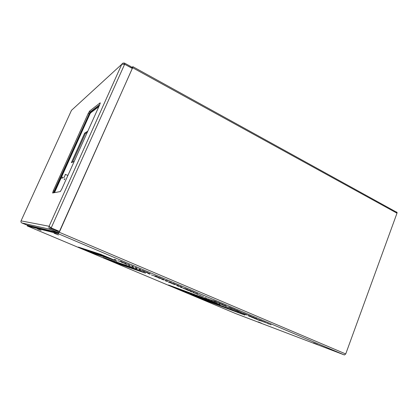 <?xml version="1.0" encoding="UTF-8"?>
<svg xmlns="http://www.w3.org/2000/svg" width="418" height="418" viewBox="0 0 418 418"><rect width="100%" height="100%" fill="white"/><g stroke="black" fill="none" stroke-linecap="round" stroke-linejoin="round"><path stroke-width="0.63" d="M63.625 177.896L63.656 177.911C64.367 177.044 64.921 175.894 65.312 174.468L65.255 174.4M175.79 287.652L188.654 293.07L175.79 287.652M108.194 259.197L122.228 265.106L108.194 259.197M198.44 297.188L210.928 302.444L198.44 297.188M81.954 248.224L96.37 254.29L81.954 248.224M177.044 288.112L189.971 293.556L177.044 288.112M109.088 259.505L123.2 265.446L109.088 259.505M199.809 297.7L212.354 302.977L199.809 297.7M82.696 248.464L97.19 254.567L82.696 248.464M173.318 286.748L186.062 292.114L173.318 286.748M106.433 258.601L120.321 264.442L106.433 258.601M195.749 296.19L208.117 301.394L195.749 296.19M80.502 247.754L94.755 253.752L80.502 247.754M174.546 287.197L187.348 292.59L174.546 287.197M107.306 258.899L121.272 264.772L107.306 258.899M197.087 296.686L209.512 301.916L197.087 296.686M81.223 247.989L95.555 254.024L81.223 247.989M84.974 249.201L99.719 255.414L84.974 249.201M178.314 288.577L191.308 294.047L178.314 288.577M109.991 259.813L124.188 265.785L109.991 259.813M201.194 298.212L213.802 303.52L201.194 298.212M83.448 248.71L98.021 254.844L83.448 248.71M179.599 289.047L192.661 294.549L179.599 289.047M110.911 260.127L125.181 266.135L110.911 260.127M202.594 298.734L215.26 304.064L202.594 298.734M84.206 248.956L98.867 255.126L84.206 248.956M78.385 247.069L92.404 252.968L78.385 247.069M191.825 294.732L204.026 299.863L191.825 294.732M103.873 257.728L117.542 263.476L103.873 257.728M169.724 285.431L182.279 290.714L169.724 285.431M168.548 285.003L181.046 290.259L168.548 285.003M103.042 257.441L116.638 263.162L103.042 257.441M190.551 294.256L202.688 299.366L190.551 294.256M79.786 247.524L93.961 253.491L79.786 247.524M194.427 295.698L206.738 300.882L194.427 295.698M105.571 258.303L119.386 264.119L105.571 258.303M172.106 286.304L184.787 291.639L172.106 286.304M79.08 247.294L93.177 253.23L79.08 247.294M193.121 295.212L205.374 300.37L193.121 295.212M104.714 258.016L118.456 263.795L104.714 258.016M170.91 285.865L183.523 291.174L170.91 285.865M155.653 276.643L154.801 276.335L155.653 276.643M152.23 275.196L151.389 274.892L152.23 275.196M148.792 273.743L147.956 273.445L148.792 273.743M173.831 284.235L172.916 283.906L173.831 284.235M159.065 278.085L158.197 277.771L159.065 278.085M162.456 279.517L161.583 279.203L162.456 279.517M165.831 280.948L164.948 280.624L165.831 280.948M169.196 282.369L168.302 282.04L169.196 282.369M156.849 277.061L155.987 276.747L156.849 277.061M153.406 275.603L152.554 275.3L153.406 275.603M149.952 274.145L149.106 273.842L149.952 274.145M175.132 284.695L174.212 284.36L175.132 284.695M160.277 278.508L159.404 278.195L160.277 278.508M163.689 279.95L162.806 279.632L163.689 279.95M167.085 281.387L166.192 281.063L167.085 281.387M170.466 282.814L169.562 282.484L170.466 282.814M186.538 289.334L185.571 288.984L186.538 289.334M191.319 291.262L190.331 290.902L191.319 291.262M187.933 289.831L186.961 289.475L187.933 289.831M196.141 293.206L195.133 292.84L196.141 293.206M183.795 288.357L182.849 288.012L183.795 288.357M188.508 290.259L187.541 289.904L188.508 290.259M185.158 288.843L184.202 288.493L185.158 288.843M189.903 290.761L188.926 290.4L189.903 290.761M172.545 283.785L171.641 283.456L172.545 283.785M187.348 289.392L186.36 289.037L187.348 289.392M190.786 290.844L189.788 290.484L190.786 290.844M194.203 292.292L193.194 291.926L194.203 292.292M192.75 291.774L191.757 291.409L192.75 291.774M189.349 290.338L188.366 289.977L189.349 290.338M185.932 288.89L184.955 288.535L185.932 288.89M197.609 293.734L196.591 293.363L197.609 293.734M159.514 277.719L158.621 277.395L159.514 277.719M163.051 279.214L162.147 278.89L163.051 279.214M166.573 280.703L165.659 280.373L166.573 280.703M170.079 282.187L169.154 281.852L170.079 282.187M158.265 277.286L157.377 276.967L158.265 277.286M180.503 286.596L179.541 286.246L180.503 286.596M177.044 285.133L176.093 284.789L177.044 285.133M173.569 283.66L172.629 283.32L173.569 283.66M160.784 278.158L159.88 277.834L160.784 278.158M164.342 279.663L163.428 279.334L164.342 279.663M167.884 281.157L166.954 280.828L167.884 281.157M171.411 282.652L170.471 282.312L171.411 282.652M155.961 276.214L155.078 275.896L155.961 276.214M181.887 287.082L180.916 286.732L181.887 287.082M178.408 285.614L177.451 285.264L178.408 285.614M174.917 284.135L173.966 283.791L174.917 284.135M170.925 282.735L170.006 282.401L170.925 282.735M167.477 281.277L166.568 280.948L167.477 281.277M164.008 279.809L163.109 279.485L164.008 279.809M160.522 278.336L159.634 278.017L160.522 278.336M161.782 278.775L160.883 278.451L161.782 278.775M175.696 284.658L174.755 284.313L175.696 284.658M179.134 286.111L178.183 285.766L179.134 286.111M157.027 276.857L156.149 276.544L157.027 276.857M169.63 282.281L168.72 281.951L169.63 282.281M154.597 276.016L153.735 275.708L154.597 276.016M158.061 277.479L157.189 277.165L158.061 277.479M171.746 283.268L170.837 282.934L171.746 283.268M166.197 280.828L165.298 280.504L166.197 280.828M162.748 279.37L161.86 279.046L162.748 279.37M159.284 277.907L158.406 277.589L159.284 277.907M155.804 276.434L154.937 276.12L155.804 276.434M253.705 317.466L252.535 317.027L253.705 317.466M250.554 316.133L249.389 315.695L250.554 316.133M237.8 310.736L236.666 310.313L237.8 310.736M234.576 309.372L233.453 308.954L234.576 309.372M231.337 308.003L230.224 307.591L231.337 308.003M215.275 301.843L214.251 301.462L215.275 301.843M212.114 300.505L211.1 300.129L212.114 300.505M208.937 299.163L207.934 298.786L208.937 299.163M207.203 298.342L206.199 297.971L207.203 298.342M215.108 301.597L214.073 301.211L215.108 301.597M211.9 300.239L210.876 299.858L211.9 300.239M216.634 302.151L215.589 301.765L216.634 302.151M205.75 297.815L204.752 297.444L205.75 297.815M216.78 302.392L215.745 302.005L216.78 302.392M213.603 301.049L212.579 300.667L213.603 301.049M210.411 299.696L209.392 299.319L210.411 299.696M240.81 312.194L239.686 311.776L240.81 312.194M237.649 310.856L236.531 310.438L237.649 310.856M234.472 309.513L233.364 309.101L234.472 309.513M255.079 318.14L253.909 317.696L255.079 318.14M243.96 313.526L242.832 313.103L243.96 313.526M247.101 314.853L245.956 314.425L247.101 314.853M235.998 310.25L234.895 309.837L235.998 310.25M239.148 311.582L238.035 311.164L239.148 311.582M236.123 310.119L235.005 309.701L236.123 310.119M232.915 308.766L231.807 308.348L232.915 308.766M229.696 307.402L228.594 306.99L229.696 307.402M256.845 318.793L255.664 318.349L256.845 318.793M239.321 311.473L238.192 311.049L239.321 311.473M245.664 314.158L244.52 313.725L245.664 314.158M248.814 315.491L247.665 315.057L248.814 315.491M251.955 316.818L250.795 316.379L251.955 316.818M177.807 286.006L176.887 285.672L177.807 286.006M202.113 296.19L201.121 295.824L202.113 296.19M198.869 294.821L197.886 294.455L198.869 294.821M195.614 293.446L194.642 293.086L195.614 293.446M181.119 287.406L180.189 287.067L181.119 287.406M184.411 288.796L183.476 288.457L184.411 288.796M187.698 290.186L186.747 289.836L187.698 290.186M190.963 291.565L190.007 291.215L190.963 291.565M179.118 286.471L178.193 286.131L179.118 286.471M203.561 296.712L202.558 296.341L203.561 296.712M200.3 295.338L199.308 294.972L200.3 295.338M187.123 289.768L186.167 289.418L187.123 289.768M182.447 287.877L181.511 287.537L182.447 287.877M185.759 289.282L184.813 288.932L185.759 289.282M189.061 290.672L188.105 290.322L189.061 290.672M192.343 292.062L191.381 291.707L192.343 292.062M216.477 301.906L215.422 301.514L216.477 301.906M224.576 305.234L223.489 304.832L224.576 305.234M221.315 303.86L220.239 303.458L221.315 303.86M218.044 302.475L216.973 302.078L218.044 302.475M213.41 300.788L212.37 300.401L213.41 300.788M218.175 302.71L217.12 302.318L218.175 302.71M214.936 301.341L213.885 300.955L214.936 301.341M219.737 303.28L218.671 302.883L219.737 303.28M194.218 292.94L193.252 292.584L194.218 292.94M197.458 294.309L196.481 293.953L197.458 294.309M200.682 295.672L199.699 295.312L200.682 295.672M216.32 301.65L215.249 301.253L216.32 301.65M214.758 301.08L213.697 300.688L214.758 301.08M226.19 305.824L225.093 305.417L226.19 305.824M222.919 304.44L221.827 304.038L222.919 304.44M219.628 303.05L218.546 302.648L219.628 303.05M206.173 300.061L219.748 305.746L206.184 300.035M204.731 299.523L218.238 305.177L204.742 299.497M203.305 298.995L216.738 304.618L203.315 298.969M128.478 266.109L144.226 272.755L128.478 266.109M209.857 301.43L222.831 306.896L209.857 301.43M211.362 301.989L224.403 307.481L211.362 301.989M212.887 302.554L225.992 308.076L212.887 302.554M207.631 300.605L221.284 306.316L207.641 300.579M129.643 266.501L145.49 273.189L129.643 266.501M126.764 265.524L142.982 272.322L126.779 265.487M125.64 265.137L141.759 271.893L125.656 265.106M124.527 264.761L140.547 271.475L124.543 264.725M119.203 262.948L134.737 269.453L119.219 262.917M118.179 262.598L133.619 269.067L118.195 262.567M120.765 263.481L135.866 269.85L120.765 263.481M121.821 263.842L137.015 270.247L121.821 263.842M193.205 294.742L180.111 289.225L193.215 294.711M229.216 308.62L243.004 314.435L229.216 308.62M230.966 309.268L244.828 315.12L230.966 309.268M226.634 307.658L241.207 313.766L226.645 307.627M194.579 295.249L181.417 289.705L194.589 295.218M195.969 295.761L182.744 290.191L195.985 295.73M197.38 296.284L184.087 290.682L197.395 296.252M202.448 298.154L188.21 292.192L202.448 298.154M222.433 306.101L235.94 311.797L222.433 306.101M220.793 305.49L234.232 311.159L220.793 305.49M219.173 304.889L232.544 310.527L219.173 304.889M217.569 304.294L230.872 309.9L217.569 304.294M213.655 302.841L227.596 308.677L213.666 302.81M215.207 303.416L229.226 309.289L215.218 303.39M223.264 306.41L237.675 312.445L223.275 306.378M224.936 307.031L239.43 313.098L224.947 307M108.722 258.402L92.639 251.667L108.722 258.402M109.704 258.732L93.522 251.949L109.704 258.732M110.702 259.066L94.421 252.242L110.702 259.066M111.716 259.4L95.325 252.535L111.716 259.4M102.629 256.37L87.581 250.027L102.645 256.333M105.843 257.441L90.058 250.831L105.843 257.441M104.913 257.133L89.222 250.56L104.913 257.133M103.988 256.824L88.397 250.293L103.988 256.824M258.146 321.87L261.511 323.25L258.146 321.87M182.499 291.147L185.576 292.412L182.499 291.147M82.137 248.945L85.303 250.241L82.137 248.945M37.484 228.912L41.068 230.381L37.484 228.912M101.736 256.072L86.777 249.771L101.752 256.035M100.858 255.774L85.983 249.509L100.869 255.743M99.986 255.487L85.199 249.259L100.001 255.455M54.068 233.181L58.483 234.984L54.068 233.181M112.311 260.602L127.213 266.841L112.322 260.571M113.257 260.921L128.248 267.201L113.273 260.895M114.218 261.25L129.293 267.562L114.229 261.219M117.672 262.426L132.516 268.685L117.672 262.426M116.669 262.086L131.43 268.304L116.669 262.086M115.681 261.746L130.353 267.933L115.681 261.746M123.979 264.573L139.356 271.057L123.979 264.573M122.892 264.207L138.175 270.65L122.892 264.207M106.318 257.598L90.91 251.103L106.334 257.566M107.269 257.916L91.767 251.385L107.285 257.88M112.228 259.573L96.244 252.833L112.243 259.536M113.262 259.918L97.18 253.136L113.278 259.881M111.376 260.283L126.189 266.485L111.387 260.252M115.906 260.801L99.087 253.752L115.906 260.801M116.988 261.161L100.059 254.066L116.988 261.161M114.307 260.268L98.126 253.439L114.323 260.226M143.217 271.11L142.386 270.817L143.217 271.11M146.755 272.609L145.913 272.306L146.755 272.609M120.635 261.658L119.882 261.396L120.635 261.658M124.251 263.188L123.482 262.922L124.251 263.188M142.078 270.723L141.258 270.43L142.078 270.723M145.595 272.212L144.764 271.914L145.595 272.212M116.021 259.803L115.284 259.547L116.021 259.803M119.637 261.328L118.884 261.067L119.637 261.328M145.532 271.899L144.685 271.601L145.532 271.899M149.111 273.414L148.249 273.106L149.111 273.414M122.678 262.332L121.91 262.065L122.678 262.332M126.335 263.878L125.552 263.606L126.335 263.878M144.367 271.501L143.526 271.204L144.367 271.501M147.925 273.006L147.073 272.703L147.925 273.006M121.648 261.992L120.886 261.731L121.648 261.992M125.285 263.533L124.512 263.262L125.285 263.533M157.21 276.643L156.316 276.324L157.21 276.643M139.847 269.965L139.042 269.678L139.847 269.965M136.357 268.487L135.557 268.204L136.357 268.487M132.846 267.003L132.057 266.726L132.846 267.003M129.319 265.514L128.545 265.242L129.319 265.514M125.776 264.019L125.013 263.748L125.776 264.019M122.218 262.514L121.466 262.253L122.218 262.514M118.644 261.004L117.902 260.743L118.644 261.004M123.226 262.849L122.469 262.582L123.226 262.849M126.806 264.364L126.037 264.092L126.806 264.364M130.369 265.869L129.585 265.592L130.369 265.869M133.912 267.363L133.123 267.086L133.912 267.363M115.054 259.489L114.323 259.233L115.054 259.489M144.456 271.82L143.63 271.528L144.456 271.82M140.955 270.341L140.14 270.054L140.955 270.341M137.444 268.858L136.639 268.57L137.444 268.858M204.689 298.98L191.047 293.232L204.7 298.948M203.19 298.431L189.62 292.71L203.205 298.395M206.967 299.826L192.494 293.76L206.967 299.826M208.514 300.396L193.957 294.298L208.514 300.396M210.082 300.97L195.441 294.842L210.082 300.97M211.665 301.556L196.941 295.39L211.665 301.556M199.527 297.078L185.446 291.179L199.527 297.078M200.98 297.611L186.82 291.686L200.98 297.611M218.217 303.975L203.148 297.663L218.217 303.975M122.103 261.793L121.319 261.522L122.103 261.793M125.844 263.377L125.05 263.1L125.844 263.377M129.564 264.949L128.76 264.667L129.564 264.949M219.905 304.602L204.752 298.248L219.905 304.602M215.719 303.055L201.565 297.083L215.735 303.019M214.084 302.449L200.003 296.514L214.094 302.413M212.464 301.853L198.461 295.949L212.48 301.817M132.156 266.146L131.346 265.864L132.156 266.146M135.819 267.698L134.998 267.405L135.819 267.698M139.471 269.239L138.635 268.946L139.471 269.239M143.097 270.775L142.256 270.477L143.097 270.775M146.713 272.301L145.856 271.998L146.713 272.301M150.313 273.827L149.445 273.513L150.313 273.827M123.718 262.676L122.939 262.405L123.718 262.676M127.396 264.228L126.607 263.957L127.396 264.228M133.269 266.517L132.449 266.229L133.269 266.517M136.952 268.074L136.122 267.781L136.952 268.074M140.626 269.626L139.779 269.333L140.626 269.626M144.273 271.172L143.421 270.869L144.273 271.172M128.472 264.589L127.673 264.307L128.472 264.589M124.773 263.021L123.989 262.75L124.773 263.021M121.058 261.449L120.285 261.182L121.058 261.449M147.909 272.708L147.047 272.405L147.909 272.708M260.822 320.836L259.662 320.397L260.822 320.836M256.067 318.908L254.923 318.479L256.067 318.908M259.087 320.188L257.937 319.749L259.087 320.188M251.349 317.001L250.22 316.578L251.349 317.001M264.359 322.153L263.173 321.703L264.359 322.153M259.531 320.198L258.366 319.76L259.531 320.198M262.582 321.489L261.407 321.045L262.582 321.489M257.791 319.551L256.636 319.117L257.791 319.551M258.653 320.172L257.519 319.744L258.653 320.172M255.675 318.913L254.546 318.485L255.675 318.913M252.681 317.649L251.563 317.225L252.681 317.649M254.363 318.276L253.235 317.847L254.363 318.276M257.373 319.545L256.234 319.117L257.373 319.545M260.367 320.81L259.217 320.376L260.367 320.81M249.677 316.379L248.564 315.961L249.677 316.379M228.045 307.152L226.984 306.755L228.045 307.152M224.915 305.83L223.86 305.433L224.915 305.83M221.775 304.503L220.725 304.111L221.775 304.503M242.074 312.993L240.967 312.575L242.074 312.993M231.164 308.468L230.093 308.066L231.164 308.468M237.356 311.086L236.269 310.678L237.356 311.086M240.434 312.387L239.336 311.974L240.434 312.387M243.501 313.683L242.393 313.27L243.501 313.683M238.981 311.687L237.879 311.274L238.981 311.687M235.872 310.375L234.785 309.963L235.872 310.375M232.758 309.054L231.671 308.651L232.758 309.054M229.623 307.732L228.552 307.329L229.623 307.732M242.283 312.904L241.16 312.486L242.283 312.904M234.367 309.649L233.275 309.242L234.367 309.649M237.502 310.976L236.4 310.558L237.502 310.976M240.622 312.293L239.509 311.875L240.622 312.293M259.991 320.214L258.81 319.77L259.991 320.214M271.057 324.807L269.835 324.342L271.057 324.807M267.98 323.501L266.768 323.046L267.98 323.501M264.887 322.194L263.685 321.74L264.887 322.194M261.297 320.857L260.116 320.413L261.297 320.857M269.223 324.117L268.016 323.663L269.223 324.117M266.156 322.821L264.96 322.372L266.156 322.821M263.079 321.52L261.887 321.071L263.079 321.52M226.488 306.582L225.438 306.185L226.488 306.582M223.374 305.265L222.329 304.874L223.374 305.265M220.244 303.943L219.21 303.557L220.244 303.943M246.552 314.973L245.439 314.555L246.552 314.973M238.819 311.791L237.732 311.384L238.819 311.791M241.865 313.077L240.773 312.669L241.865 313.077M244.906 314.362L243.804 313.949L244.906 314.362M261.783 320.883L260.586 320.428L261.783 320.883M313.437 342.875L317.513 344.547L313.437 342.875M132.929 66.979L132.642 67.737L396.995 213.185L397.09 212.475L132.84 66.666L131.863 67.491M132.219 68.406L132.558 67.303L131.973 67.794M397.09 212.475L396.525 211.947M344.401 354.966L235.371 313.453L27.207 225.924L58.379 233.782L344.401 354.966L345.723 353.962L396.995 213.185M27.207 225.924L27.416 225.459L58.687 233.092L59.565 231.473M132.642 67.737L58.379 233.782M48.18 230.527L48.692 230.652M87.832 131.121L84.65 133.128L71.342 162.675L74.2 161.437M87.284 132.339L85.413 133.504L84.65 133.128M85.413 133.504L72.513 162.168M64.21 179.735L64.957 178.658M67.716 175.806L67.674 175.314M59.643 231.494L132.287 68.437L124.648 64.241L51.184 227.92L59.643 231.494L51.315 227.951L49.099 226.258L121.774 64.283C122.375 63.238 123.268 62.836 124.465 63.087L131.184 66.713L132.318 68.181M29.903 225.762L31.637 226.493M59.225 232.236L57.506 232.371L26.585 224.952L57.506 232.371M58.933 231.217L56.278 230.835M131.059 67.763L130.735 67.585M26.585 224.952L21.851 222.961C20.989 222.491 20.728 221.796 21.052 220.876L49.099 226.258C48.676 227.638 49.12 228.677 50.432 229.383L50.818 228.515L57.715 231.447L58.415 231.321M124.867 63.233L124.507 64.032L123.535 63.975M71.478 110.342L72.262 109.62M21.851 222.961L50.432 229.383L57.329 232.309M49.899 226.979L50.818 228.515M124.648 64.241L121.774 64.283L71.483 110.336L21.025 220.934M124.371 64.158L130.834 67.507M62.58 177.561L62.204 177.373L61.984 178C61.817 178.784 62.104 178.465 62.841 177.044M59.33 232.288L345.723 353.962M98.826 106.668L90.539 112.954L89.865 114.124L54.648 192.353M89.865 114.124L88.151 113.581L89.598 111.063L90.006 112.155L54.141 191.146L53.723 192.228L54.011 192.473L89.332 113.978L90.298 112.301L99.442 105.305M54.972 191.475L53.264 190.833L88.151 113.581M99.714 104.693L90.006 112.155L90.539 112.954M60.657 191.151L60.276 191.564L52.6 192.996L53.264 190.833M89.598 111.063L100.195 102.807L99.714 104.704L61.78 189.051L60.276 191.564M53.661 192.536L52.6 192.996M100.195 102.807L100.189 103.507M58.081 231.452L57.318 231.274M65.177 174.363L67.8 175.361M55.056 230.313L58.755 231.144M64.534 179.379L64.226 179.238"/></g></svg>
